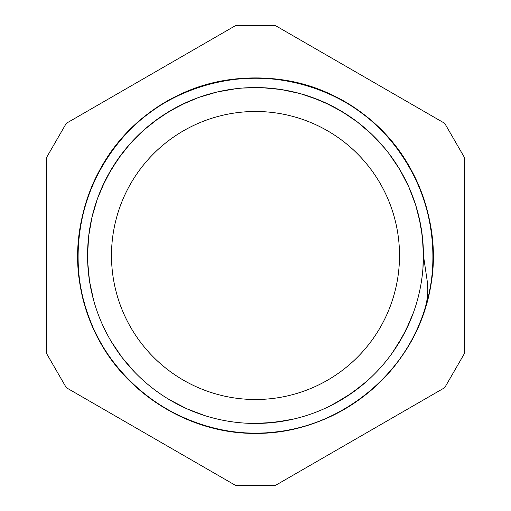 <?xml version="1.0" encoding="UTF-8"?>
<svg xmlns="http://www.w3.org/2000/svg" width="511" height="511" viewBox="0 0 511 511"><rect width="100%" height="100%" fill="white"/><g stroke="black" fill="none" stroke-linecap="round" stroke-linejoin="round"><path stroke-width="0.77" d="M419.026 217.239L422.348 236.235L423.447 255.494L427.139 280.552C428.505 290.044 427.758 299.465 424.877 308.816C404.508 376.722 339.828 428.02 269.099 432.581C179.553 441.485 91.718 371.829 79.978 282.609C70.518 224.182 92.861 161.961 137.338 122.908C203.154 61.55 315.236 63.696 378.657 127.533C421.601 168.26 441.549 231.291 429.853 289.315C414.708 378.019 324.268 444.257 235.13 431.929C176.289 425.574 122.212 387.536 96.336 334.303C54.607 254.58 86.378 147.072 164.74 102.839C241.039 55.131 350.661 78.573 400.765 153.319C435.174 201.481 442.756 267.157 420.227 321.892C398.503 376.946 347.499 419.014 289.315 429.853C201.379 448.965 106.135 389.842 84.245 302.563C58.458 216.351 110.114 116.859 195.47 88.352C251.022 67.937 316.36 78.03 363.168 114.253C435.94 167.186 455.173 277.626 404.571 352.041C372.768 401.953 314.687 433.539 255.5 433.104C196.313 433.539 138.232 401.953 106.429 352.041C55.827 277.626 75.06 167.186 147.832 114.253C194.64 78.03 259.978 67.937 315.53 88.352C400.886 116.859 452.542 216.351 426.755 302.563C411.489 359.744 365.646 407.382 309.085 424.826C223.927 453.896 122.531 406.085 90.773 321.892C68.244 267.157 75.826 201.481 110.235 153.319C160.339 78.573 269.961 55.131 346.26 102.839C424.622 147.072 456.393 254.58 414.664 334.303C388.788 387.536 334.711 425.574 275.87 431.929C186.732 444.257 96.292 378.019 81.147 289.315C69.451 231.291 89.399 168.26 132.343 127.533C195.764 63.696 307.846 61.55 373.662 122.908C418.139 161.961 440.482 224.182 431.022 282.609C419.282 371.829 331.447 441.485 241.901 432.581C171.172 428.02 106.492 376.722 86.123 308.816M249.521 423.338L255.5 423.453L274.765 422.348L293.761 419.026M332.821 404.591L352.13 392.876L367.23 380.887M396.472 346.784L406.021 330.029L413.559 312.278M422.955 268.345L423.338 249.068L421.479 229.873M408.749 186.79L399.87 169.671L389.069 153.696M385.064 148.644L371.97 134.482L357.317 121.937L341.329 111.13L324.21 102.251M281.127 89.521L261.932 87.662L242.655 88.045M198.722 97.441L180.971 104.979L164.216 114.528M130.113 143.77L118.124 158.87L107.962 175.26M104.979 181.009L97.429 198.728L91.974 217.226L88.652 236.235L87.553 255.494M415.615 204.822L408.762 186.796L399.864 169.684M371.951 134.489L357.323 121.925L341.329 111.143M299.995 93.558L290.631 91.258M217.226 91.974L207.9 94.433M143.757 130.126L136.737 136.737M97.435 198.741L94.433 207.894M89.527 281.146L91.265 290.657M121.937 357.317L127.961 364.777M186.809 408.755L195.796 412.486M383.001 146.184L380.887 143.77M346.784 114.528L330.029 104.979L312.278 97.441M233.048 89.061L229.873 89.521M186.79 102.251L169.671 111.13L153.696 121.931M121.931 153.696L111.13 169.671L102.251 186.79M87.828 265.1L88.045 268.345M112.861 344.159L114.528 346.784M172.303 401.391L175.26 403.038M252.504 423.421L255.404 423.447M394.435 349.863L396.459 346.797M420.368 223.511L415.628 204.822L408.755 186.809M318.27 99.728L300.008 93.545L281.146 89.527M236.235 88.665L217.232 91.961L198.741 97.435M158.87 118.137L143.751 130.107L130.126 143.757M87.675 261.856L89.508 281.139L93.558 299.995M111.245 341.501L121.925 357.323L134.489 371.951M169.384 399.685L186.796 408.762L204.815 415.615M255.5 423.447A167.947 167.947 0 0 0 400.943 171.53A167.947 167.947 0 0 0 110.057 171.53A167.947 167.947 0 0 0 255.5 423.447L268.358 422.967L287.476 420.374M329.863 406.085L346.797 396.479L362.401 385.032M392.327 352.884L403.058 335.733L410.627 319.854M66.289 123.323L46.424 157.727L46.424 353.273L66.289 387.677L235.635 485.45L275.365 485.45L444.711 387.677L464.576 353.273L464.576 157.727L444.711 123.323L275.365 25.55L235.635 25.55L66.289 123.323M255.5 399.506A144.006 144.006 0 0 0 380.216 183.494A144.006 144.006 0 0 0 130.784 183.494A144.006 144.006 0 0 0 255.5 399.506"/></g></svg>

